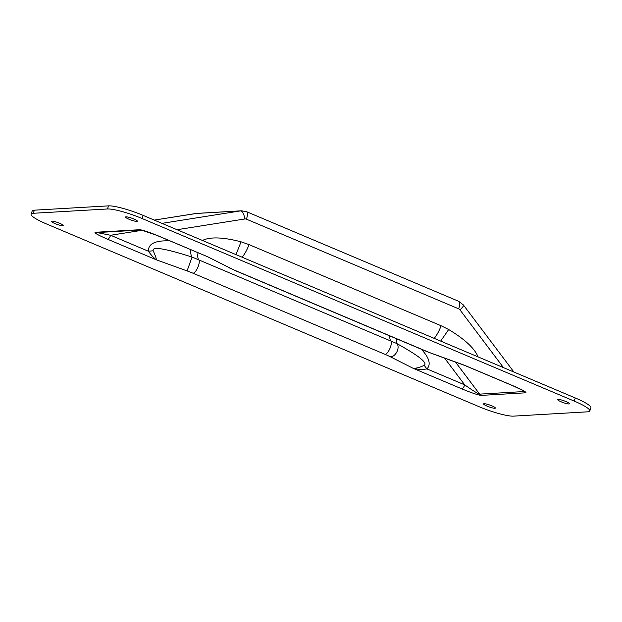 <?xml version="1.0" encoding="UTF-8"?>
<svg xmlns="http://www.w3.org/2000/svg" width="622" height="622" viewBox="0 0 622 622"><rect width="100%" height="100%" fill="white"/><g stroke="black" fill="none" stroke-linecap="round" stroke-linejoin="round"><path stroke-width="0.93" d="M589.804 410.963L590.9 407.861A27.796 4.393 -160.5 0 0 575.288 397.963L143.138 215.399A27.796 4.393 -160.5 0 0 108.531 205.866L34.389 210.174A27.796 4.393 -160.5 0 0 32.196 211.037L31.1 214.139A27.796 4.393 19.5 0 1 33.293 213.276L107.435 208.976A27.796 4.393 -160.5 0 1 142.034 218.501L574.192 401.073A27.796 4.393 19.5 0 1 589.804 410.963A27.796 4.393 19.5 0 1 587.611 411.826L513.469 416.134A27.796 4.393 -160.5 0 1 478.862 406.601L46.712 224.037A27.796 4.393 19.5 0 1 31.1 214.139M51.898 221.137A6.251 0.987 19.5 0 1 58.678 222.878A6.251 0.987 19.5 0 1 63.195 225.506A6.251 0.987 19.5 0 1 62.705 225.7A6.251 0.987 19.5 0 1 55.918 223.959A6.251 0.987 19.5 0 1 51.408 221.331A6.251 0.987 19.5 0 1 51.898 221.137M126.041 216.837A6.251 0.987 19.5 0 1 132.82 218.571A6.251 0.987 19.5 0 1 137.338 221.207A6.251 0.987 19.5 0 1 136.848 221.401A6.251 0.987 19.5 0 1 130.068 219.659A6.251 0.987 19.5 0 1 125.551 217.031A6.251 0.987 19.5 0 1 126.041 216.837M558.198 399.402A6.251 0.987 19.5 0 1 564.978 401.143A6.251 0.987 19.5 0 1 569.495 403.771A6.251 0.987 19.5 0 1 569.006 403.966A6.251 0.987 19.5 0 1 562.218 402.232A6.251 0.987 19.5 0 1 557.709 399.596A6.251 0.987 19.5 0 1 558.198 399.402M484.056 403.701A6.251 0.987 19.5 0 1 490.836 405.443A6.251 0.987 19.5 0 1 495.353 408.071A6.251 0.987 19.5 0 1 494.855 408.273A6.251 0.987 19.5 0 1 488.076 406.531A6.251 0.987 19.5 0 1 483.558 403.903A6.251 0.987 19.5 0 1 484.056 403.701M202.461 240.457C210.135 236.687 223.003 237.137 241.056 241.81L235.956 254.616M440.671 341.097L448.68 329.52C464.914 339.332 474.71 348.46 478.061 356.896M396.68 338.819A13.894 4.502 -59.4 0 0 396.813 343.554C418.59 355.613 427.734 362.859 424.258 365.293A13.894 4.121 -134.6 0 0 426.964 368.916C431.186 364.352 429.312 357.798 421.335 349.237M424.258 365.293C419.811 367.439 416.087 368.434 413.078 368.278C417.65 369.46 422.276 369.678 426.964 368.916L464.735 384.87A4.167 1.446 112.9 0 1 461.773 388.843C471.663 392.925 478.147 395.102 481.234 395.39L525.722 392.809C526.873 392.28 522.713 389.963 513.243 385.858L464.556 365.293L427.431 351.811A7.503 2.605 112.9 0 0 427.882 351.881L235.808 270.741A7.503 2.605 112.9 0 1 235.365 270.671L207.818 256.832L156.899 235.396L141.287 230M153.191 250.783L148.386 251.226C151.216 255.168 153.875 258.029 156.347 259.817C156.464 258.76 155.414 255.743 153.191 250.783C151.729 246.258 164.69 248.357 192.081 257.065A13.894 5.069 105.1 0 1 190.752 249.686M229.743 268.082A7.503 4.673 116.8 0 0 230.661 268.37L207.818 256.832L159.131 236.259C149.241 232.185 142.749 230 139.67 229.712L95.182 232.294C94.031 232.83 98.183 235.147 107.653 239.245L156.347 259.817L187.074 270.904L192.081 257.065L396.813 343.554A7.503 4.673 -63.2 0 1 396.914 351.795A7.503 4.673 -63.2 0 1 390.243 356.733L413.078 368.278L461.773 388.843M464.782 365.472L433.829 354.206A20.293 3.211 19.5 0 1 427.882 351.881M465.474 365.744L512.994 385.819A4.167 1.446 -67.1 0 0 513.002 385.819A4.167 1.446 -67.1 0 0 513.243 385.858M524.198 391.261L524.113 391.541A4.167 3.856 86.7 0 0 525.722 392.809M523.623 390.888L524.113 391.541L479.624 394.123C477.688 393.625 472.72 390.538 464.735 384.87L444.652 358.21M107.653 239.245A4.167 1.446 -67.1 0 0 110.615 235.272L97.032 232.566M242.145 257.228A17.229 5.987 -67.1 0 0 249.01 244.594L441.084 325.734A17.229 5.987 112.9 0 1 434.21 338.368M441.084 325.734L448.68 329.52M241.056 241.81L249.01 244.594M503.486 367.633L459.953 309.842A3.335 3.079 86.7 0 0 458.671 308.831L246.421 219.162A3.335 3.079 -93.3 0 0 244.843 218.967L177.045 229.72M458.671 308.831A8.335 2.9 112.9 0 0 458.741 301.328L463.437 305.005A8.335 1.858 143 0 1 459.953 309.842M458.741 301.328L246.483 211.659L241.468 210.796A11.67 10.792 86.7 0 0 240.481 210.897L195.992 213.478L154.272 220.102L196.98 213.377A11.67 10.792 86.7 0 0 195.992 213.478A8.335 3.172 -99 0 0 195.876 213.494A8.335 3.172 -99 0 0 195.759 213.517M161.977 223.36L240.481 210.897A8.335 3.172 81 0 1 244.843 218.967M246.483 211.659A8.335 2.9 112.9 0 1 246.421 219.162M108.531 205.866L107.435 208.976M143.138 215.399L142.034 218.501M34.389 210.174L33.293 213.276M169.969 240.901C155.36 240.263 148.168 243.707 148.386 251.226L110.615 235.272L142.298 230.249M198.029 252.757A13.894 4.828 -67.1 0 0 198.737 259.545A7.503 2.605 -67.1 0 1 197.928 267.172A7.503 2.605 -67.1 0 1 193.022 273.221L385.088 354.361A7.503 2.605 -67.1 0 0 389.994 348.32A7.503 2.605 -67.1 0 0 390.803 340.693A13.894 4.828 112.9 0 1 389.846 335.927M390.243 356.733A20.293 3.211 -160.5 0 0 385.088 354.361M230.661 268.37A20.293 3.211 -160.5 0 0 235.808 270.741M455.537 362.136L479.624 394.123A4.167 3.856 86.7 0 0 481.234 395.39M139.67 229.712A4.167 3.856 86.7 0 0 141.108 230M95.182 232.294A4.167 3.856 86.7 0 0 96.799 232.581L141.132 230.008M187.074 270.904A20.293 3.211 19.5 0 1 193.022 273.221M575.288 397.963L574.192 401.073M463.437 305.005L513.928 372.042M196.98 213.377L241.468 210.796M524.043 391.02L513.01 385.819M235.365 270.671L427.431 351.811"/></g></svg>
